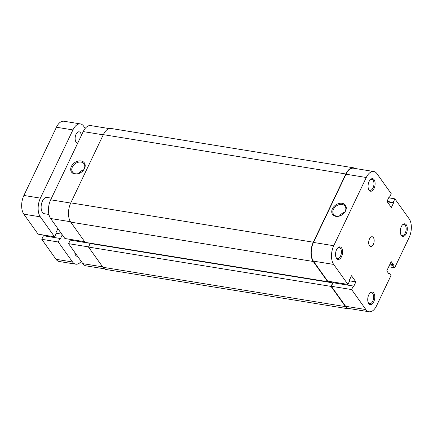 <?xml version="1.0" encoding="UTF-8"?>
<svg xmlns="http://www.w3.org/2000/svg" width="433" height="433" viewBox="0 0 433 433"><rect width="100%" height="100%" fill="white"/><g stroke="black" fill="none" stroke-linecap="round" stroke-linejoin="round"><path stroke-width="0.65" d="M341.529 256.645A6.36 3.421 -80.8 0 1 336.111 257.651A6.36 3.421 -80.8 0 1 336.571 249.689A6.36 3.421 -80.8 0 1 337.68 247.985A6.36 3.421 -80.8 0 1 341.978 248.672A6.36 3.421 -80.8 0 1 341.529 256.645M335.965 257.278A5.532 2.977 99.2 0 0 337.475 258.517A5.532 2.977 99.2 0 0 340.522 256.082A5.532 2.977 99.2 0 0 339.25 247.595A5.532 2.977 99.2 0 0 337.421 248.293M374.069 188.425A6.36 3.421 -80.8 0 1 368.651 189.432A6.36 3.421 -80.8 0 1 369.105 181.476A6.36 3.421 -80.8 0 1 370.22 179.771A6.36 3.421 -80.8 0 1 374.518 180.453A6.36 3.421 -80.8 0 1 374.069 188.425M368.505 189.059A5.532 2.977 99.2 0 0 370.015 190.298A5.532 2.977 99.2 0 0 373.057 187.862A5.532 2.977 99.2 0 0 371.785 179.381A5.532 2.977 99.2 0 0 369.961 180.074M373.739 301.79A6.36 3.421 -80.8 0 1 368.321 302.797A6.36 3.421 -80.8 0 1 368.775 294.835A6.36 3.421 -80.8 0 1 369.89 293.13A6.36 3.421 -80.8 0 1 374.188 293.812A6.36 3.421 -80.8 0 1 373.739 301.79M368.169 302.423A5.532 2.977 99.2 0 0 369.685 303.663A5.532 2.977 99.2 0 0 372.726 301.227A5.532 2.977 99.2 0 0 371.454 292.74A5.532 2.977 99.2 0 0 369.63 293.439M406.278 233.571A6.36 3.421 -80.8 0 1 400.861 234.578A6.36 3.421 -80.8 0 1 401.315 226.621A6.36 3.421 -80.8 0 1 402.425 224.916A6.36 3.421 -80.8 0 1 406.728 225.598A6.36 3.421 -80.8 0 1 406.278 233.571M400.709 234.204A5.532 2.977 99.2 0 0 402.225 235.444A5.532 2.977 99.2 0 0 405.266 233.008A5.532 2.977 99.2 0 0 403.994 224.521A5.532 2.977 99.2 0 0 402.165 225.22M345.583 210.893A7.897 5.851 144.5 0 1 335.9 216.354A7.897 5.851 144.5 0 1 332.441 208.76A7.897 5.851 144.5 0 1 342.124 203.299A7.897 5.851 144.5 0 1 345.583 210.893M333.448 209.323A7.074 5.239 -35.5 0 0 333.578 214.384A7.074 5.239 -35.5 0 0 339.477 215.932A7.074 5.239 -35.5 0 0 345.22 211.234A7.074 5.239 -35.5 0 0 345.09 206.173A7.074 5.239 -35.5 0 0 339.191 204.625A7.074 5.239 -35.5 0 0 333.448 209.323M369.49 238.924A4.952 2.663 99.2 0 0 370.632 246.523A4.952 2.663 99.2 0 0 373.354 244.342A4.952 2.663 99.2 0 0 372.218 236.743A4.952 2.663 99.2 0 0 369.49 238.924M333.735 245.717A13.623 7.329 99.2 0 0 333.681 264.422L347.948 284.421L327.684 281.136L313.416 261.137A13.623 7.329 -80.8 0 1 313.47 242.431L333.735 245.717L366.275 177.503L346.005 174.212L313.47 242.431M369.078 311.76L348.809 308.475A13.623 7.329 -80.8 0 1 345.621 306.283L331.353 286.283L351.623 289.569L365.89 309.568A13.623 7.329 99.2 0 0 369.078 311.76A13.623 7.329 99.2 0 0 376.569 305.763L390.988 275.54L389.31 273.196L388.953 273.943L386.761 270.874L391.188 261.597L393.38 264.666L393.023 265.418L394.696 267.767L409.109 237.544A13.623 7.329 99.2 0 0 409.163 218.838L394.896 198.839L388.661 197.827M346.005 174.212A13.623 7.329 -80.8 0 1 353.501 168.215L373.771 171.506A13.623 7.329 99.2 0 0 366.275 177.503M331.353 286.283L333.047 282.733L353.312 286.024L353.669 286.522L355.877 281.883L351.499 275.74L349.285 280.378L349.642 280.876L347.948 284.421M333.594 282.825L333.919 282.148M351.623 289.569L353.312 286.024M373.771 171.506A13.623 7.329 99.2 0 1 376.959 173.693L391.226 193.692L389.532 197.242L389.18 196.744L386.967 201.383L391.345 207.521L393.559 202.882L393.202 202.39L394.896 198.839M388.71 266.793L394.696 267.767M387.313 201.87L393.559 202.882M386.967 201.377L393.202 202.39M388.986 197.15L389.532 197.242M388.304 273.028L389.31 273.196M389.987 264.119L393.38 264.666M389.63 264.866L393.023 265.418M349.637 280.865L355.877 281.883M344.587 212.322A7.074 5.239 -35.5 0 0 339.559 215.91M71.375 166.413A7.897 5.851 144.5 0 1 81.058 160.952A7.897 5.851 144.5 0 1 84.516 168.54A7.897 5.851 144.5 0 1 74.833 174.001A7.897 5.851 144.5 0 1 71.375 166.413M84.154 168.881A7.074 5.239 -35.5 0 0 84.024 163.82A7.074 5.239 -35.5 0 0 78.124 162.278A7.074 5.239 -35.5 0 0 72.381 166.976A7.074 5.239 -35.5 0 0 72.511 172.036A7.074 5.239 -35.5 0 0 78.411 173.579A7.074 5.239 -35.5 0 0 84.154 168.881M83.515 169.974A7.074 5.239 -35.5 0 0 78.492 173.557M88.586 246.902L68.571 243.655L82.838 263.654L102.643 266.863M103.238 134.831L83.223 131.583L50.683 199.802L70.703 203.05M83.223 131.583A13.623 7.329 -80.8 0 1 90.719 125.586L109.192 128.585M104.499 268.839L86.026 265.846A13.623 7.329 -80.8 0 1 82.838 263.654M90.529 243.395L70.26 240.104L68.571 243.655M71.131 239.519L70.812 240.196M70.46 221.723L50.629 218.508L64.896 238.507L84.706 241.722M50.629 218.508A13.623 7.329 -80.8 0 1 50.683 199.802M48.924 214.465L44.372 213.729A8.254 4.438 -80.8 0 1 42.472 201.064A8.254 4.438 -80.8 0 1 47.013 197.432L51.473 198.152M77.821 142.906A5.613 3.02 -80.8 0 1 77.334 142.901A5.613 3.02 -80.8 0 1 76.04 134.29A5.613 3.02 -80.8 0 1 79.131 131.821A5.613 3.02 -80.8 0 1 81.323 135.567M40.323 216.836L54.59 236.835L38.104 234.161L23.837 214.162L40.323 216.836A13.623 7.329 -80.8 0 1 40.377 198.13L72.917 129.911A13.623 7.329 -80.8 0 1 80.414 123.914A13.623 7.329 -80.8 0 1 83.601 126.106L85.22 128.374M23.837 214.162A13.623 7.329 -80.8 0 1 23.891 195.456L56.431 127.237A13.623 7.329 -80.8 0 1 63.922 121.24L80.414 123.914M81.22 261.386A13.623 7.329 -80.8 0 1 75.721 264.173A13.623 7.329 -80.8 0 1 72.533 261.981L58.266 241.982L59.954 238.431L60.311 238.929L62.271 234.821M75.721 264.173L59.229 261.494A13.623 7.329 -80.8 0 1 56.041 259.307L72.533 261.981M56.041 259.307L41.774 239.308L58.266 241.982M41.774 239.308L43.468 235.758L59.954 238.431M54.59 236.835L56.285 233.29L61.805 234.177M44.014 235.85L44.339 235.173M56.285 233.29L55.927 232.792L57.887 228.684M77.561 256.26A5.613 3.02 -80.8 0 1 77.004 256.266A5.613 3.02 -80.8 0 1 74.801 252.39M355.298 168.507A14.035 7.55 99.2 0 0 353.566 167.809L111.048 128.466A14.035 7.55 99.2 0 0 103.33 134.647L70.79 202.866A14.035 7.55 99.2 0 0 70.736 222.134L85.16 242.361L327.678 281.704L327.933 281.174M353.566 167.809A14.035 7.55 99.2 0 0 345.848 173.985L313.308 242.204A14.035 7.55 99.2 0 0 313.248 261.478L327.678 281.704M90.751 243.6L90.898 243.292M333.345 282.781L333.67 282.105M88.511 247.059L331.029 286.397L332.723 282.852L90.205 243.508L88.511 247.059L102.94 267.28A14.035 7.55 99.2 0 0 106.226 269.537L348.744 308.881A14.035 7.55 99.2 0 0 350.606 308.761M331.029 286.397L345.458 306.624A14.035 7.55 99.2 0 0 348.744 308.881M333.681 264.422L313.416 261.137M345.621 306.283L365.89 309.568M56.431 127.237L72.917 129.911M23.891 195.456L40.377 198.13M313.308 242.204L70.79 202.866M345.848 173.985L103.33 134.647M313.248 261.478L70.736 222.134M345.458 306.624L102.94 267.28"/></g></svg>
